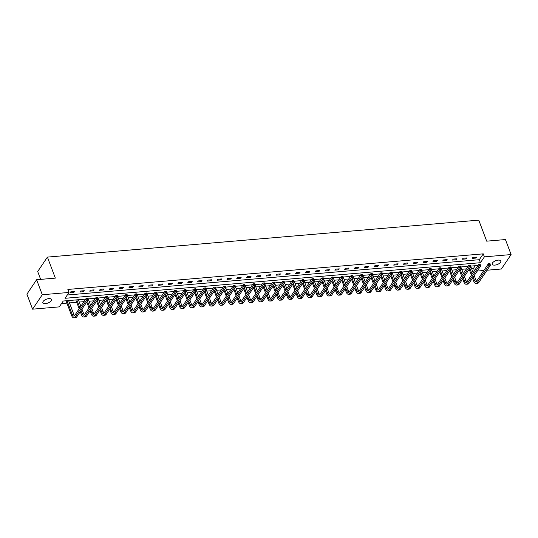 <?xml version="1.0" encoding="UTF-8"?>
<svg xmlns="http://www.w3.org/2000/svg" width="538" height="538" viewBox="0 0 538 538"><rect width="100%" height="100%" fill="white"/><g stroke="black" fill="none" stroke-linecap="round" stroke-linejoin="round"><path stroke-width="0.81" d="M48.85 298.617A4.593 2.058 -20.7 0 1 51.466 299.491A4.593 2.058 -20.7 0 1 49.879 302.02A4.593 2.058 -20.7 0 1 45.488 303.614A4.593 2.058 -20.7 0 1 42.872 302.739A4.593 2.058 -20.7 0 1 44.459 300.211A4.593 2.058 -20.7 0 1 48.85 298.617M498.181 260.116A4.593 2.058 -20.7 0 1 500.797 260.991A4.593 2.058 -20.7 0 1 499.217 263.519A4.593 2.058 -20.7 0 1 494.825 265.113A4.593 2.058 -20.7 0 1 492.203 264.239A4.593 2.058 -20.7 0 1 493.79 261.71A4.593 2.058 -20.7 0 1 498.181 260.116M40.653 279.377L37.694 271.535L47.405 257.103L478.753 220.143L486.695 241.159L505.431 239.551L511.1 254.561L501.389 268.993L487.051 270.224M483.81 270.5L477.246 271.065M471.53 268.455L473.541 268.28L474.449 270.681M61.5 303.587L66.907 303.123M69.469 302.907L76.712 302.282M79.281 302.067L83.962 301.663M89.086 301.226L93.767 300.823M98.891 300.386L103.572 299.982M108.696 299.545L113.377 299.141M118.501 298.704L123.182 298.301M128.313 297.864L132.994 297.46M138.118 297.023L142.799 296.62M147.923 296.182L152.604 295.779M157.728 295.342L162.409 294.938M167.533 294.501L172.214 294.098M177.345 293.661L182.026 293.264M187.15 292.82L191.831 292.423M196.955 291.979L201.636 291.583M206.76 291.139L211.441 290.742M216.565 290.298L221.246 289.901M226.377 289.457L231.058 289.061M236.182 288.617L240.863 288.22M245.987 287.783L250.668 287.379M255.792 286.942L260.473 286.539M265.597 286.102L270.278 285.698M275.409 285.261L280.083 284.858M285.214 284.42L289.895 284.017M295.019 283.58L299.7 283.176M304.824 282.739L309.505 282.336M314.629 281.899L319.31 281.495M324.441 281.058L329.115 280.654M334.246 280.217L338.927 279.814M344.051 279.377L348.732 278.973M353.856 278.536L358.537 278.133M363.661 277.695L368.342 277.299M373.466 276.855L378.147 276.458M383.278 276.014L387.959 275.617M393.083 275.174L397.764 274.777M402.888 274.333L407.569 273.936M412.693 273.492L417.374 273.096M422.498 272.652L427.179 272.255M432.31 271.818L436.99 271.414M442.115 270.977L446.796 270.574M451.92 270.137L456.601 269.733M461.725 269.296L466.406 268.892M85.683 299.101L63.222 301.024L59.288 306.875L32.569 309.168L42.28 294.737L68.998 292.443L65.058 298.294L480.447 262.705L484.382 256.855L511.1 254.561M42.28 294.737L36.611 279.726L26.9 294.158L32.569 309.168M473.541 268.28L475.262 265.718M67.27 295.006L479.311 259.699L483.252 253.849L67.862 289.444L68.998 292.443M476.567 257.09L472.801 257.413L472.142 258.388L475.915 258.065L476.567 257.09M466.762 257.931L462.989 258.253L462.337 259.229L466.11 258.906L466.762 257.931M456.957 258.771L453.184 259.094L452.532 260.069L456.298 259.746L456.957 258.771M447.152 259.605L443.379 259.935L442.72 260.91L446.493 260.58L447.152 259.605M437.347 260.446L433.574 260.769L432.915 261.744L436.688 261.421L437.347 260.446M427.535 261.286L423.769 261.609L423.11 262.584L426.883 262.262L427.535 261.286M417.73 262.127L413.957 262.45L413.305 263.425L417.078 263.102L417.73 262.127M407.925 262.968L404.152 263.29L403.5 264.266L407.266 263.943L407.925 262.968M398.12 263.808L394.347 264.131L393.688 265.106L397.461 264.783L398.12 263.808M388.315 264.649L384.542 264.972L383.883 265.947L387.656 265.624L388.315 264.649M378.503 265.49L374.737 265.812L374.078 266.787L377.851 266.465L378.503 265.49M368.698 266.33L364.925 266.653L364.273 267.628L368.046 267.305L368.698 266.33M358.893 267.171L355.12 267.494L354.468 268.469L358.241 268.146L358.893 267.171M349.088 268.011L345.315 268.334L344.656 269.309L348.429 268.987L349.088 268.011M339.283 268.852L335.51 269.175L334.851 270.15L338.624 269.827L339.283 268.852M329.471 269.693L325.705 270.015L325.046 270.991L328.819 270.668L329.471 269.693M319.666 270.533L315.893 270.856L315.241 271.831L319.014 271.508L319.666 270.533M309.861 271.374L306.088 271.697L305.436 272.672L309.209 272.349L309.861 271.374M300.056 272.215L296.283 272.537L295.631 273.512L299.397 273.19L300.056 272.215M290.251 273.055L286.478 273.378L285.819 274.353L289.592 274.03L290.251 273.055M280.446 273.896L276.673 274.219L276.014 275.194L279.787 274.871L280.446 273.896M270.634 274.736L266.861 275.059L266.209 276.034L269.982 275.712L270.634 274.736M260.829 275.57L257.056 275.9L256.404 276.875L260.177 276.545L260.829 275.57M251.024 276.411L247.251 276.734L246.599 277.709L250.365 277.386L251.024 276.411M241.219 277.252L237.446 277.574L236.787 278.549L240.56 278.227L241.219 277.252M231.414 278.092L227.641 278.415L226.982 279.39L230.755 279.067L231.414 278.092M221.602 278.933L217.836 279.256L217.177 280.231L220.95 279.908L221.602 278.933M211.797 279.773L208.024 280.096L207.372 281.071L211.145 280.749L211.797 279.773M201.992 280.614L198.219 280.937L197.567 281.912L201.333 281.589L201.992 280.614M192.187 281.455L188.414 281.777L187.755 282.753L191.528 282.43L192.187 281.455M182.382 282.295L178.609 282.618L177.95 283.593L181.723 283.27L182.382 282.295M172.57 283.136L168.804 283.459L168.145 284.434L171.918 284.111L172.57 283.136M162.765 283.977L158.992 284.299L158.34 285.274L162.113 284.952L162.765 283.977M152.96 284.817L149.187 285.14L148.535 286.115L152.301 285.792L152.96 284.817M143.155 285.658L139.382 285.981L138.723 286.956L142.496 286.633L143.155 285.658M133.35 286.498L129.577 286.821L128.918 287.796L132.691 287.474L133.35 286.498M123.538 287.339L119.772 287.662L119.113 288.637L122.886 288.314L123.538 287.339M113.733 288.18L109.96 288.502L109.308 289.478L113.081 289.155L113.733 288.18M103.928 289.02L100.155 289.343L99.503 290.318L103.269 289.995L103.928 289.02M94.123 289.861L90.35 290.184L89.691 291.159L93.464 290.836L94.123 289.861M84.318 290.702L80.545 291.024L79.886 292L83.659 291.677L84.318 290.702M74.506 291.542L70.74 291.865L70.081 292.84L73.854 292.511L74.506 291.542M36.611 279.726L55.34 278.119L47.405 257.103M483.252 253.849L484.382 256.855M477.939 265.49L470.696 266.108M468.127 266.33L460.891 266.949M458.322 267.171L451.086 267.789M448.517 268.011L441.274 268.63M438.712 268.852L431.469 269.471M428.907 269.693L421.664 270.311M419.095 270.533L411.859 271.152M409.29 271.374L402.054 271.993M399.485 272.215L392.242 272.833M389.68 273.055L382.437 273.674M379.875 273.896L372.632 274.514M370.07 274.736L362.827 275.355M360.258 275.577L353.022 276.196M350.453 276.411L343.217 277.036M340.648 277.252L333.405 277.877M330.843 278.092L323.6 278.718M321.038 278.933L313.795 279.558M311.226 279.773L303.99 280.399M301.421 280.614L294.185 281.233M291.616 281.455L284.373 282.073M281.811 282.295L274.568 282.914M272.006 283.136L264.763 283.755M262.194 283.977L254.958 284.595M252.389 284.817L245.153 285.436M242.584 285.658L235.341 286.277M232.779 286.498L225.536 287.117M222.974 287.339L215.731 287.958M213.162 288.18L205.926 288.798M203.357 289.02L196.121 289.639M193.552 289.861L186.309 290.48M183.747 290.702L176.504 291.32M173.942 291.542L166.699 292.161M164.13 292.383L156.894 293.002M154.325 293.217L147.089 293.842M144.52 294.057L137.277 294.683M134.715 294.898L127.472 295.523M124.91 295.739L117.667 296.364M115.098 296.579L107.862 297.205M105.293 297.42L98.057 298.039M95.488 298.26L88.245 298.879M479.311 259.699L480.447 262.705M475.579 257.171L475.915 258.065M465.774 258.011L466.11 258.906M455.962 258.852L456.298 259.746M446.157 259.693L446.493 260.58M436.352 260.533L436.688 261.421M426.547 261.374L426.883 262.262M416.742 262.214L417.078 263.102M406.93 263.055L407.266 263.943M397.125 263.896L397.461 264.783M387.32 264.736L387.656 265.624M377.515 265.577L377.851 266.465M367.71 266.418L368.046 267.305M357.898 267.258L358.241 268.146M348.093 268.099L348.429 268.987M338.288 268.939L338.624 269.827M328.483 269.773L328.819 270.668M318.678 270.614L319.014 271.508M308.873 271.455L309.209 272.349M299.061 272.295L299.397 273.19M289.256 273.136L289.592 274.03M279.451 273.976L279.787 274.871M269.646 274.817L269.982 275.712M259.841 275.658L260.177 276.545M250.029 276.498L250.365 277.386M240.224 277.339L240.56 278.227M230.419 278.18L230.755 279.067M220.614 279.02L220.95 279.908M210.809 279.861L211.145 280.749M200.997 280.701L201.333 281.589M191.192 281.542L191.528 282.43M181.387 282.383L181.723 283.27M171.582 283.223L171.918 284.111M161.777 284.064L162.113 284.952M151.965 284.905L152.301 285.792M142.16 285.745L142.496 286.633M132.355 286.579L132.691 287.474M122.55 287.42L122.886 288.314M112.745 288.26L113.081 289.155M102.933 289.101L103.269 289.995M93.128 289.942L93.464 290.836M83.323 290.782L83.659 291.677M73.518 291.623L73.854 292.511M490.219 264.151L489.99 263.553L489.365 263.607L490.522 265.073L488.948 265.207L477.28 282.544A5.387 2.569 85.1 0 1 476.043 283.405A5.387 2.569 85.1 0 1 473.615 280.964L472.525 278.079M471.423 275.167L469.203 269.282M470.898 266.767L473.117 272.652M474.22 275.564L475.841 279.854A3.591 1.715 -94.9 0 0 476.641 281.145M469.856 268.307L472.082 274.192M473.178 277.104L474.267 279.989A3.591 1.715 -94.9 0 0 475.888 281.616A3.591 1.715 -94.9 0 0 476.715 281.038L488.383 263.701L489.365 263.607M490.522 265.073L478.854 282.41A5.387 2.569 85.1 0 1 477.61 283.27L476.043 283.405M489.587 264.205L488.948 265.207L488.383 263.701M480.414 264.992L480.185 264.393L479.553 264.447L479.782 265.046L480.414 264.992L480.71 265.913L479.143 266.048L467.475 283.385A5.387 2.569 85.1 0 1 466.238 284.246A5.387 2.569 85.1 0 1 463.81 281.804L462.72 278.919M461.617 276.007L459.391 270.123M461.086 267.608L463.312 273.492M464.415 276.404L466.036 280.695A3.591 1.715 -94.9 0 0 466.836 281.986M460.051 269.148L462.276 275.032M463.373 277.944L464.462 280.829A3.591 1.715 -94.9 0 0 466.083 282.457A3.591 1.715 -94.9 0 0 466.91 281.878L478.571 264.541L479.553 264.447M480.71 265.913L469.049 283.244A5.387 2.569 85.1 0 1 467.804 284.111L466.238 284.246M479.782 265.046L479.143 266.048L478.571 264.541M470.609 265.833L470.38 265.234L469.748 265.288L470.905 266.747L469.338 266.888L457.67 284.219A5.387 2.569 85.1 0 1 456.426 285.086A5.387 2.569 85.1 0 1 453.998 282.645L452.909 279.76M451.812 276.848L449.586 270.964M451.281 268.449L453.507 274.333M454.603 277.245L456.231 281.535A3.591 1.715 -94.9 0 0 457.024 282.827M450.245 269.989L452.465 275.873M453.568 278.785L454.657 281.67A3.591 1.715 -94.9 0 0 456.278 283.297A3.591 1.715 -94.9 0 0 457.105 282.719L468.766 265.382L469.748 265.288M470.905 266.747L459.244 284.084A5.387 2.569 85.1 0 1 457.999 284.952L456.426 285.086M469.977 265.886L469.338 266.888L468.766 265.382M460.797 266.673L460.575 266.075L459.943 266.128L461.1 267.588L459.526 267.722L447.865 285.059A5.387 2.569 85.1 0 1 446.621 285.927A5.387 2.569 85.1 0 1 444.193 283.486L443.104 280.601M442.007 277.689L439.781 271.804M441.476 269.289L443.702 275.174M444.798 278.085L446.419 282.376A3.591 1.715 -94.9 0 0 447.219 283.667M440.44 270.829L442.66 276.714M443.763 279.625L444.852 282.511A3.591 1.715 -94.9 0 0 446.466 284.138A3.591 1.715 -94.9 0 0 447.3 283.56L458.961 266.223L459.943 266.128M461.1 267.588L449.438 284.925A5.387 2.569 85.1 0 1 448.194 285.792L446.621 285.927M460.172 266.727L459.526 267.722L458.961 266.223M450.992 267.514L450.763 266.915L450.138 266.969L451.295 268.428L449.721 268.563L438.06 285.9A5.387 2.569 85.1 0 1 436.816 286.767A5.387 2.569 85.1 0 1 434.388 284.326L433.298 281.441M432.196 278.529L429.976 272.645M431.671 270.13L433.897 276.014M434.993 278.919L436.614 283.217A3.591 1.715 -94.9 0 0 437.414 284.508M430.629 271.67L432.855 277.554M433.958 280.466L435.047 283.351A3.591 1.715 -94.9 0 0 436.661 284.979A3.591 1.715 -94.9 0 0 437.488 284.4L449.156 267.063L450.138 266.969M451.295 268.428L439.627 285.765A5.387 2.569 85.1 0 1 438.389 286.633L436.816 286.767M450.367 267.568L449.721 268.563L449.156 267.063M441.187 268.354L440.958 267.756L440.333 267.81L441.49 269.269L439.916 269.404L428.248 286.741A5.387 2.569 85.1 0 1 427.011 287.608A5.387 2.569 85.1 0 1 424.583 285.167L423.493 282.282M422.391 279.37L420.171 273.486M421.866 270.97L424.085 276.855M425.188 279.76L426.809 284.057A3.591 1.715 -94.9 0 0 427.609 285.348M420.824 272.51L423.05 278.395M424.146 281.307L425.235 284.192A3.591 1.715 -94.9 0 0 426.856 285.819A3.591 1.715 -94.9 0 0 427.683 285.241L439.351 267.904L440.333 267.81M441.49 269.269L429.822 286.606A5.387 2.569 85.1 0 1 428.578 287.467L427.011 287.608M440.555 268.408L439.916 269.404L439.351 267.904M431.382 269.195L431.153 268.596L430.528 268.65L431.678 270.11L430.111 270.244L418.443 287.581A5.387 2.569 85.1 0 1 417.206 288.442A5.387 2.569 85.1 0 1 414.778 286.008L413.688 283.123M412.585 280.211L410.36 274.326M412.054 271.811L414.28 277.695M415.383 280.601L417.004 284.898A3.591 1.715 -94.9 0 0 417.804 286.189M411.019 273.351L413.245 279.235M414.341 282.147L415.43 285.032A3.591 1.715 -94.9 0 0 417.051 286.66A3.591 1.715 -94.9 0 0 417.878 286.082L429.539 268.744L430.528 268.65M431.678 270.11L420.017 287.447A5.387 2.569 85.1 0 1 418.772 288.307L417.206 288.442M430.75 269.249L430.111 270.244L429.539 268.744M421.577 270.036L421.348 269.437L420.716 269.491L421.873 270.95L420.306 271.085L408.638 288.422A5.387 2.569 85.1 0 1 407.394 289.283A5.387 2.569 85.1 0 1 404.966 286.848L403.877 283.963M402.78 281.051L400.554 275.167M401.96 271.717L401.731 271.118L401.106 271.172L401.335 271.771L401.96 271.717L404.475 278.536M405.571 281.441L407.199 285.739A3.591 1.715 -94.9 0 0 407.992 287.03M401.214 274.192L403.433 280.076M404.536 282.988L405.625 285.873A3.591 1.715 -94.9 0 0 407.246 287.494A3.591 1.715 -94.9 0 0 408.073 286.922L419.734 269.585L420.716 269.491M421.873 270.95L410.212 288.287A5.387 2.569 85.1 0 1 408.967 289.148L407.394 289.283M420.945 270.089L420.306 271.085L419.734 269.585M411.765 270.876L411.543 270.278L410.911 270.332L412.068 271.791L410.494 271.925L398.833 289.262A5.387 2.569 85.1 0 1 397.589 290.123A5.387 2.569 85.1 0 1 395.161 287.689L394.072 284.804M392.975 281.892L390.749 276.007M392.444 273.486L394.67 279.37M395.766 282.282L397.387 286.579A3.591 1.715 -94.9 0 0 398.187 287.87M391.408 275.032L393.628 280.917M394.731 283.829L395.82 286.714A3.591 1.715 -94.9 0 0 397.434 288.334A3.591 1.715 -94.9 0 0 398.268 287.763L409.929 270.426L410.911 270.332M412.068 271.791L400.406 289.128A5.387 2.569 85.1 0 1 399.162 289.989L397.589 290.123M411.14 270.93L410.494 271.925L409.929 270.426M387.784 290.964L389.357 290.829A5.387 2.569 85.1 0 0 390.595 289.969L402.263 272.631L400.689 272.766L389.028 290.103A5.387 2.569 85.1 0 1 387.784 290.964A5.387 2.569 85.1 0 1 385.356 288.523L384.266 285.644M383.17 282.732L380.944 276.848M382.35 273.398L382.121 272.793L381.496 272.847L381.718 273.452L382.35 273.398L384.865 280.211M385.961 283.123L387.582 287.413A3.591 1.715 -94.9 0 0 388.382 288.711M381.597 275.873L383.823 281.757M384.926 284.669L386.015 287.548A3.591 1.715 -94.9 0 0 387.629 289.175A3.591 1.715 -94.9 0 0 388.456 288.603L400.124 271.266L401.106 271.172M401.335 271.771L400.689 272.766L400.124 271.266M392.155 272.558L391.926 271.952L391.301 272.006L392.458 273.472L390.884 273.607L379.216 290.944A5.387 2.569 85.1 0 1 377.979 291.804A5.387 2.569 85.1 0 1 375.551 289.363L374.461 286.485M373.359 283.573L371.139 277.689M372.545 274.239L372.316 273.634L371.684 273.687L371.913 274.293L372.545 274.239L375.053 281.051M376.156 283.963L377.777 288.254A3.591 1.715 -94.9 0 0 378.577 289.552M371.792 276.714L374.018 282.598M375.114 285.51L376.203 288.388A3.591 1.715 -94.9 0 0 377.824 290.016A3.591 1.715 -94.9 0 0 378.651 289.444L390.319 272.107L391.301 272.006M392.458 273.472L380.79 290.809A5.387 2.569 85.1 0 1 379.552 291.67L377.979 291.804M391.523 272.611L390.884 273.607L390.319 272.107M368.174 292.645L369.74 292.511A5.387 2.569 85.1 0 0 370.985 291.65L382.646 274.313L381.079 274.447L369.411 291.784A5.387 2.569 85.1 0 1 368.174 292.645A5.387 2.569 85.1 0 1 365.746 290.204L364.656 287.326M363.553 284.414L361.328 278.529M363.022 276.007L365.248 281.892M366.351 284.804L367.972 289.094A3.591 1.715 -94.9 0 0 368.772 290.392M361.987 277.554L364.213 283.439M365.309 286.351L366.398 289.229A3.591 1.715 -94.9 0 0 368.019 290.856A3.591 1.715 -94.9 0 0 368.846 290.285L380.507 272.948L381.496 272.847M381.718 273.452L381.079 274.447L380.507 272.948M358.362 293.486L359.935 293.351A5.387 2.569 85.1 0 0 361.18 292.49L372.841 275.153L371.274 275.288L359.606 292.625A5.387 2.569 85.1 0 1 358.362 293.486A5.387 2.569 85.1 0 1 355.934 291.045L354.845 288.166M353.748 285.254L351.522 279.37M352.928 275.92L352.699 275.315L352.074 275.369L352.303 275.974L352.928 275.92L355.443 282.732M356.539 285.644L358.167 289.935A3.591 1.715 -94.9 0 0 358.96 291.233M352.182 278.395L354.401 284.279M355.504 287.191L356.593 290.069A3.591 1.715 -94.9 0 0 358.214 291.697A3.591 1.715 -94.9 0 0 359.041 291.125L370.702 273.788L371.684 273.687M371.913 274.293L371.274 275.288L370.702 273.788M362.733 275.079L362.511 274.474L361.879 274.528L363.036 275.994L361.462 276.129L349.801 293.466A5.387 2.569 85.1 0 1 348.557 294.326A5.387 2.569 85.1 0 1 346.129 291.885L345.04 289.007M343.943 286.095L341.717 280.211M343.123 276.754L342.894 276.155L342.269 276.209L342.498 276.808L343.123 276.754L345.638 283.573M346.734 286.485L348.355 290.776A3.591 1.715 -94.9 0 0 349.155 292.067M342.376 279.235L344.596 285.12M345.699 288.032L346.788 290.91A3.591 1.715 -94.9 0 0 348.402 292.537A3.591 1.715 -94.9 0 0 349.236 291.966L360.897 274.629L361.879 274.528M363.036 275.994L351.375 293.331A5.387 2.569 85.1 0 1 350.13 294.192L348.557 294.326M362.108 275.133L361.462 276.129L360.897 274.629M338.752 295.167L340.325 295.032A5.387 2.569 85.1 0 0 341.563 294.172L353.231 276.835L351.657 276.969L339.996 294.306A5.387 2.569 85.1 0 1 338.752 295.167A5.387 2.569 85.1 0 1 336.324 292.726L335.235 289.847M334.138 286.936L331.912 281.051M333.607 278.529L335.833 284.414M336.929 287.326L338.55 291.616A3.591 1.715 -94.9 0 0 339.35 292.907M332.565 280.076L334.791 285.96M335.894 288.872L336.983 291.751A3.591 1.715 -94.9 0 0 338.597 293.378A3.591 1.715 -94.9 0 0 339.424 292.806L351.092 275.469L352.074 275.369M352.303 275.974L351.657 276.969L351.092 275.469M328.947 296.008L330.52 295.873A5.387 2.569 85.1 0 0 331.758 295.012L343.426 277.675L341.852 277.81L330.191 295.147A5.387 2.569 85.1 0 1 328.947 296.008A5.387 2.569 85.1 0 1 326.519 293.566L325.429 290.681M324.327 287.776L322.107 281.892M323.513 278.435L323.284 277.837L322.652 277.89L322.881 278.489L323.513 278.435L326.021 285.254M327.124 288.166L328.745 292.457A3.591 1.715 -94.9 0 0 329.545 293.748M322.76 280.917L324.986 286.801M326.082 289.713L327.171 292.591A3.591 1.715 -94.9 0 0 328.792 294.219A3.591 1.715 -94.9 0 0 329.619 293.647L341.287 276.31L342.269 276.209M342.498 276.808L341.852 277.81L341.287 276.31M333.318 277.595L333.089 276.996L332.464 277.05L333.614 278.516L332.047 278.65L320.379 295.987A5.387 2.569 85.1 0 1 319.142 296.848A5.387 2.569 85.1 0 1 316.714 294.407L315.624 291.522M314.522 288.617L312.296 282.732M313.701 279.276L313.479 278.677L312.847 278.731L313.076 279.33L313.701 279.276L316.216 286.095M317.319 289.007L318.94 293.297A3.591 1.715 -94.9 0 0 319.74 294.589M312.955 281.757L315.181 287.642M316.277 290.547L317.366 293.432A3.591 1.715 -94.9 0 0 318.987 295.059A3.591 1.715 -94.9 0 0 319.814 294.488L331.475 277.151L332.464 277.05M333.614 278.516L321.953 295.853A5.387 2.569 85.1 0 1 320.709 296.714L319.142 296.848M332.686 277.648L332.047 278.65L331.475 277.151M309.33 297.689L310.903 297.554A5.387 2.569 85.1 0 0 312.148 296.694L323.809 279.356L322.242 279.491L310.574 296.828A5.387 2.569 85.1 0 1 309.33 297.689A5.387 2.569 85.1 0 1 306.902 295.248L305.813 292.363M304.716 289.457L302.49 283.573M304.185 281.051L306.411 286.936M307.514 289.847L309.135 294.138A3.591 1.715 -94.9 0 0 309.928 295.429M303.15 282.598L305.376 288.482M306.472 291.388L307.561 294.273A3.591 1.715 -94.9 0 0 309.182 295.9A3.591 1.715 -94.9 0 0 310.009 295.322L321.67 277.991L322.652 277.89M322.881 278.489L322.242 279.491L321.67 277.991M299.525 298.529L301.098 298.395A5.387 2.569 85.1 0 0 302.343 297.534L314.004 280.197L312.43 280.332L300.769 297.669A5.387 2.569 85.1 0 1 299.525 298.529A5.387 2.569 85.1 0 1 297.097 296.088L296.008 293.203M294.911 290.298L292.685 284.407M294.091 280.957L293.862 280.359L293.237 280.412L293.466 281.011L294.091 280.957L296.606 287.776M297.702 290.688L299.33 294.979A3.591 1.715 -94.9 0 0 300.123 296.27M293.344 283.439L295.564 289.323M296.667 292.228L297.756 295.113A3.591 1.715 -94.9 0 0 299.377 296.741A3.591 1.715 -94.9 0 0 300.204 296.162L311.865 278.832L312.847 278.731M313.076 279.33L312.43 280.332L311.865 278.832M303.896 280.116L303.667 279.518L303.042 279.572L304.199 281.038L302.625 281.172L290.964 298.509A5.387 2.569 85.1 0 1 289.72 299.37A5.387 2.569 85.1 0 1 287.292 296.929L286.203 294.044M285.106 291.139L282.88 285.248M284.575 282.732L286.801 288.617M287.897 291.529L289.518 295.819A3.591 1.715 -94.9 0 0 290.318 297.111M283.533 284.272L285.759 290.164M286.862 293.069L287.951 295.954A3.591 1.715 -94.9 0 0 289.565 297.581A3.591 1.715 -94.9 0 0 290.392 297.003L302.06 279.666L303.042 279.572M304.199 281.038L292.531 298.375A5.387 2.569 85.1 0 1 291.293 299.236L289.72 299.37M303.271 280.17L302.625 281.172L302.06 279.666M279.915 300.211L281.488 300.076A5.387 2.569 85.1 0 0 282.726 299.215L294.394 281.878L292.82 282.013L281.159 299.35A5.387 2.569 85.1 0 1 279.915 300.211A5.387 2.569 85.1 0 1 277.487 297.77L276.397 294.885M275.295 291.973L273.075 286.088M274.481 282.638L274.252 282.04L273.62 282.094L273.849 282.692L274.481 282.638L276.989 289.457M278.092 292.369L279.713 296.66A3.591 1.715 -94.9 0 0 280.513 297.951M273.728 285.113L275.954 290.997M277.05 293.909L278.139 296.794A3.591 1.715 -94.9 0 0 279.76 298.422A3.591 1.715 -94.9 0 0 280.587 297.844L292.255 280.506L293.237 280.412M293.466 281.011L292.82 282.013L292.255 280.506M284.286 281.798L284.057 281.199L283.432 281.253L284.589 282.719L283.015 282.853L271.347 300.184A5.387 2.569 85.1 0 1 270.11 301.051A5.387 2.569 85.1 0 1 267.682 298.61L266.592 295.725M265.49 292.813L263.27 286.929M264.669 283.479L264.447 282.88L263.815 282.934L264.044 283.533L264.669 283.479L267.184 290.298M268.287 293.21L269.908 297.501A3.591 1.715 -94.9 0 0 270.708 298.792M263.923 285.954L266.149 291.838M267.245 294.75L268.334 297.635A3.591 1.715 -94.9 0 0 269.955 299.262A3.591 1.715 -94.9 0 0 270.782 298.684L282.443 281.347L283.432 281.253M284.589 282.719L272.921 300.049A5.387 2.569 85.1 0 1 271.677 300.917L270.11 301.051M283.654 281.851L283.015 282.853L282.443 281.347M260.305 301.892L261.871 301.757A5.387 2.569 85.1 0 0 263.116 300.89L274.777 283.553L273.21 283.687L261.542 301.024A5.387 2.569 85.1 0 1 260.305 301.892A5.387 2.569 85.1 0 1 257.877 299.451L256.787 296.566M255.684 293.654L253.459 287.769M255.153 285.254L257.379 291.139M258.482 294.051L260.103 298.341A3.591 1.715 -94.9 0 0 260.896 299.632M254.118 286.794L256.344 292.679M257.44 295.591L258.529 298.476A3.591 1.715 -94.9 0 0 260.15 300.103A3.591 1.715 -94.9 0 0 260.977 299.525L272.638 282.188L273.62 282.094M273.849 282.692L273.21 283.687L272.638 282.188M250.493 302.733L252.066 302.598A5.387 2.569 85.1 0 0 253.311 301.731L264.972 284.394L263.398 284.528L251.737 301.865A5.387 2.569 85.1 0 1 250.493 302.733A5.387 2.569 85.1 0 1 248.065 300.291L246.976 297.406M245.879 294.494L243.653 288.61M245.059 285.16L244.83 284.562L244.205 284.615L244.434 285.214L245.059 285.16L247.574 291.979M248.67 294.885L250.298 299.182A3.591 1.715 -94.9 0 0 251.091 300.473M244.313 287.635L246.532 293.519M247.635 296.431L248.724 299.316A3.591 1.715 -94.9 0 0 250.345 300.944A3.591 1.715 -94.9 0 0 251.172 300.365L262.833 283.028L263.815 282.934M264.044 283.533L263.398 284.528L262.833 283.028M254.864 284.32L254.642 283.721L254.01 283.775L255.167 285.234L253.593 285.369L241.932 302.706A5.387 2.569 85.1 0 1 240.688 303.573A5.387 2.569 85.1 0 1 238.26 301.132L237.171 298.247M236.074 295.335L233.848 289.451M235.254 286.001L235.025 285.402L234.4 285.456L234.622 286.055L235.254 286.001L237.769 292.82M238.865 295.725L240.486 300.022A3.591 1.715 -94.9 0 0 241.286 301.314M234.501 288.476L236.727 294.36M237.83 297.272L238.919 300.157A3.591 1.715 -94.9 0 0 240.533 301.784A3.591 1.715 -94.9 0 0 241.36 301.206L253.028 283.869L254.01 283.775M255.167 285.234L243.499 302.571A5.387 2.569 85.1 0 1 242.261 303.439L240.688 303.573M254.239 284.373L253.593 285.369L253.028 283.869M230.883 304.407L232.456 304.273A5.387 2.569 85.1 0 0 233.694 303.412L245.362 286.075L243.788 286.209L232.127 303.546A5.387 2.569 85.1 0 1 230.883 304.407A5.387 2.569 85.1 0 1 228.455 301.973L227.366 299.088M226.263 296.176L224.043 290.291M225.738 287.776L227.957 293.661M229.06 296.566L230.681 300.863A3.591 1.715 -94.9 0 0 231.481 302.154M224.696 289.316L226.922 295.201M228.018 298.113L229.107 300.998A3.591 1.715 -94.9 0 0 230.728 302.625A3.591 1.715 -94.9 0 0 231.555 302.047L243.223 284.71L244.205 284.615M244.434 285.214L243.788 286.209L243.223 284.71M221.078 305.248L222.645 305.113A5.387 2.569 85.1 0 0 223.889 304.252L235.557 286.915L233.983 287.05L222.315 304.387A5.387 2.569 85.1 0 1 221.078 305.248A5.387 2.569 85.1 0 1 218.65 302.813L217.56 299.928M216.458 297.016L214.238 291.132M215.637 287.682L215.415 287.084L214.783 287.137L215.012 287.736L215.637 287.682L218.152 294.501M219.255 297.406L220.876 301.704A3.591 1.715 -94.9 0 0 221.676 302.995M214.891 290.157L217.117 296.041M218.213 298.953L219.302 301.838A3.591 1.715 -94.9 0 0 220.923 303.466A3.591 1.715 -94.9 0 0 221.75 302.887L233.418 285.55L234.4 285.456M234.622 286.055L233.983 287.05L233.418 285.55M225.449 286.841L225.22 286.243L224.588 286.297L225.745 287.756L224.178 287.891L212.51 305.228A5.387 2.569 85.1 0 1 211.273 306.088A5.387 2.569 85.1 0 1 208.845 303.654L207.755 300.769M206.653 297.857L204.427 291.973M205.832 288.523L205.61 287.917L204.978 287.971L205.207 288.576L205.832 288.523L208.347 295.335M209.45 298.247L211.071 302.544A3.591 1.715 -94.9 0 0 211.864 303.836M205.086 290.997L207.312 296.882M208.408 299.794L209.497 302.679A3.591 1.715 -94.9 0 0 211.118 304.3A3.591 1.715 -94.9 0 0 211.945 303.728L223.606 286.391L224.588 286.297M225.745 287.756L214.084 305.093A5.387 2.569 85.1 0 1 212.84 305.954L211.273 306.088M224.817 286.895L224.178 287.891L223.606 286.391M201.461 306.929L203.034 306.794A5.387 2.569 85.1 0 0 204.279 305.934L215.94 288.597L214.366 288.731L202.705 306.068A5.387 2.569 85.1 0 1 201.461 306.929A5.387 2.569 85.1 0 1 199.033 304.495L197.944 301.61M196.847 298.698L194.621 292.813M196.316 290.291L198.542 296.176M199.638 299.088L201.266 303.378A3.591 1.715 -94.9 0 0 202.059 304.676M195.281 291.838L197.5 297.722M198.603 300.634L199.692 303.519A3.591 1.715 -94.9 0 0 201.313 305.14A3.591 1.715 -94.9 0 0 202.14 304.569L213.801 287.231L214.783 287.137M215.012 287.736L214.366 288.731L213.801 287.231M191.656 307.77L193.229 307.635A5.387 2.569 85.1 0 0 194.474 306.774L206.135 289.437L204.561 289.572L192.9 306.909A5.387 2.569 85.1 0 1 191.656 307.77A5.387 2.569 85.1 0 1 189.228 305.328L188.139 302.45M187.042 299.538L184.816 293.654M186.222 290.204L185.993 289.599L185.368 289.652L185.59 290.258L186.222 290.204L188.737 297.016M189.833 299.928L191.454 304.219A3.591 1.715 -94.9 0 0 192.254 305.517M185.476 292.679L187.695 298.563M188.798 301.475L189.887 304.353A3.591 1.715 -94.9 0 0 191.501 305.981A3.591 1.715 -94.9 0 0 192.328 305.409L203.996 288.072L204.978 287.971M205.207 288.576L204.561 289.572L203.996 288.072M196.027 289.363L195.798 288.758L195.173 288.812L196.33 290.278L194.756 290.412L183.095 307.749A5.387 2.569 85.1 0 1 181.851 308.61A5.387 2.569 85.1 0 1 179.423 306.169L178.334 303.291M177.231 300.379L175.011 294.494M176.417 291.045L176.188 290.439L175.556 290.493L175.785 291.098L176.417 291.045L178.925 297.857M180.028 300.769L181.649 305.059A3.591 1.715 -94.9 0 0 182.449 306.357M175.664 293.519L177.89 299.404M178.993 302.316L180.082 305.194A3.591 1.715 -94.9 0 0 181.696 306.821A3.591 1.715 -94.9 0 0 182.523 306.25L194.191 288.913L195.173 288.812M196.33 290.278L184.662 307.615A5.387 2.569 85.1 0 1 183.424 308.476L181.851 308.61M195.402 289.417L194.756 290.412L194.191 288.913M172.046 309.451L173.613 309.316A5.387 2.569 85.1 0 0 174.857 308.456L186.525 291.119L184.951 291.253L173.283 308.59A5.387 2.569 85.1 0 1 172.046 309.451A5.387 2.569 85.1 0 1 169.618 307.01L168.528 304.131M167.426 301.219L165.206 295.335M166.612 291.885L166.383 291.28L165.751 291.334L165.98 291.939L166.612 291.885L169.12 298.698M170.223 301.61L171.844 305.9A3.591 1.715 -94.9 0 0 172.644 307.198M165.859 294.36L168.085 300.244M169.181 303.156L170.27 306.035A3.591 1.715 -94.9 0 0 171.891 307.662A3.591 1.715 -94.9 0 0 172.718 307.09L184.386 289.753L185.368 289.652M185.59 290.258L184.951 291.253L184.386 289.753M162.241 310.291L163.808 310.157A5.387 2.569 85.1 0 0 165.052 309.296L176.713 291.959L175.146 292.094L163.478 309.431A5.387 2.569 85.1 0 1 162.241 310.291A5.387 2.569 85.1 0 1 159.813 307.85L158.723 304.972M157.621 302.06L155.395 296.176M156.8 292.726L156.578 292.121L155.946 292.174L156.175 292.78L156.8 292.726L159.315 299.538M160.418 302.45L162.039 306.741A3.591 1.715 -94.9 0 0 162.839 308.032M156.054 295.201L158.28 301.085M159.376 303.997L160.465 306.875A3.591 1.715 -94.9 0 0 162.086 308.503A3.591 1.715 -94.9 0 0 162.913 307.931L174.574 290.594L175.556 290.493M175.785 291.098L175.146 292.094L174.574 290.594M152.429 311.132L154.002 310.998A5.387 2.569 85.1 0 0 155.247 310.137L166.908 292.8L165.341 292.934L153.673 310.271A5.387 2.569 85.1 0 1 152.429 311.132A5.387 2.569 85.1 0 1 150.001 308.691L148.912 305.813M147.816 302.901L145.59 297.016M147.284 294.494L149.51 300.379M150.606 303.291L152.234 307.581A3.591 1.715 -94.9 0 0 153.027 308.873M146.249 296.041L148.468 301.926M149.571 304.838L150.66 307.716A3.591 1.715 -94.9 0 0 152.281 309.343A3.591 1.715 -94.9 0 0 153.108 308.772L164.769 291.435L165.751 291.334M165.98 291.939L165.341 292.934L164.769 291.435M142.624 311.973L144.197 311.838A5.387 2.569 85.1 0 0 145.442 310.977L157.103 293.64L155.529 293.775L143.868 311.112A5.387 2.569 85.1 0 1 142.624 311.973A5.387 2.569 85.1 0 1 140.196 309.532L139.107 306.653M138.01 303.741L135.784 297.857M137.19 294.4L136.961 293.802L136.336 293.856L136.558 294.454L137.19 294.4L139.705 301.219M140.801 304.131L142.422 308.422A3.591 1.715 -94.9 0 0 143.222 309.713M136.444 296.882L138.663 302.766M139.766 305.678L140.855 308.556A3.591 1.715 -94.9 0 0 142.469 310.184A3.591 1.715 -94.9 0 0 143.303 309.612L154.964 292.275L155.946 292.174M156.175 292.78L155.529 293.775L154.964 292.275M146.995 293.56L146.766 292.961L146.141 293.015L147.298 294.481L145.724 294.616L134.063 311.953A5.387 2.569 85.1 0 1 132.819 312.813A5.387 2.569 85.1 0 1 130.391 310.372L129.302 307.487M128.199 304.582L125.979 298.698M127.385 295.241L127.156 294.642L126.531 294.696L126.753 295.295L127.385 295.241L129.9 302.06M130.996 304.972L132.617 309.263A3.591 1.715 -94.9 0 0 133.417 310.554M126.632 297.722L128.858 303.607M129.961 306.512L131.05 309.397A3.591 1.715 -94.9 0 0 132.664 311.025A3.591 1.715 -94.9 0 0 133.491 310.453L145.159 293.116L146.141 293.015M147.298 294.481L135.63 311.818A5.387 2.569 85.1 0 1 134.392 312.679L132.819 312.813M146.37 293.613L145.724 294.616L145.159 293.116M123.014 313.654L124.581 313.519A5.387 2.569 85.1 0 0 125.825 312.659L137.493 295.322L135.919 295.456L124.251 312.793A5.387 2.569 85.1 0 1 123.014 313.654A5.387 2.569 85.1 0 1 120.586 311.213L119.497 308.328M118.394 305.423L116.174 299.538M117.869 297.016L120.088 302.901M121.191 305.813L122.812 310.103A3.591 1.715 -94.9 0 0 123.612 311.394M116.827 298.563L119.053 304.447M120.149 307.353L121.238 310.238A3.591 1.715 -94.9 0 0 122.859 311.865A3.591 1.715 -94.9 0 0 123.686 311.294L135.354 293.956L136.336 293.856M136.558 294.454L135.919 295.456L135.354 293.956M113.209 314.495L114.776 314.36A5.387 2.569 85.1 0 0 116.02 313.499L127.681 296.162L126.114 296.297L114.446 313.634A5.387 2.569 85.1 0 1 113.209 314.495A5.387 2.569 85.1 0 1 110.781 312.053L109.691 309.168M108.589 306.263L106.363 300.379M107.768 296.922L107.546 296.324L106.914 296.377L107.143 296.976L107.768 296.922L110.283 303.741M111.386 306.653L113.007 310.944A3.591 1.715 -94.9 0 0 113.807 312.235M107.022 299.404L109.248 305.288M110.344 308.193L111.433 311.078A3.591 1.715 -94.9 0 0 113.054 312.706A3.591 1.715 -94.9 0 0 113.881 312.127L125.542 294.797L126.531 294.696M126.753 295.295L126.114 296.297L125.542 294.797M117.58 296.082L117.351 295.483L116.719 295.537L116.948 296.135L117.58 296.082L117.876 297.003L116.309 297.137L104.641 314.474A5.387 2.569 85.1 0 1 103.397 315.335A5.387 2.569 85.1 0 1 100.969 312.894L99.88 310.009M98.784 307.104L96.558 301.213M97.963 297.763L97.734 297.164L97.109 297.218L97.338 297.817L97.963 297.763L100.478 304.582M101.574 307.494L103.202 311.784A3.591 1.715 -94.9 0 0 103.995 313.076M97.217 300.238L99.436 306.129M100.539 309.034L101.628 311.919A3.591 1.715 -94.9 0 0 103.249 313.546A3.591 1.715 -94.9 0 0 104.076 312.968L115.737 295.631L116.719 295.537M117.876 297.003L106.215 314.34A5.387 2.569 85.1 0 1 104.971 315.201L103.397 315.335M116.948 296.135L116.309 297.137L115.737 295.631M93.592 316.176L95.165 316.041A5.387 2.569 85.1 0 0 96.41 315.181L108.071 297.844L106.497 297.978L94.836 315.315A5.387 2.569 85.1 0 1 93.592 316.176A5.387 2.569 85.1 0 1 91.164 313.735L90.075 310.85M88.978 307.938L86.752 302.053M88.447 299.538L90.673 305.423M91.769 308.335L93.39 312.625A3.591 1.715 -94.9 0 0 94.19 313.916M87.412 301.078L89.631 306.963M90.734 309.875L91.823 312.76A3.591 1.715 -94.9 0 0 93.437 314.387A3.591 1.715 -94.9 0 0 94.271 313.809L105.932 296.472L106.914 296.377M107.143 296.976L106.497 297.978L105.932 296.472M83.787 317.016L85.36 316.882A5.387 2.569 85.1 0 0 86.598 316.014L98.266 298.684L96.692 298.819L85.031 316.149A5.387 2.569 85.1 0 1 83.787 317.016A5.387 2.569 85.1 0 1 81.359 314.575L80.27 311.69M79.173 308.778L75.831 299.948M78.393 299.727L80.868 306.263M81.964 309.175L83.585 313.466A3.591 1.715 -94.9 0 0 84.385 314.757M76.826 299.861L79.826 307.803M80.929 310.715L82.018 313.6A3.591 1.715 -94.9 0 0 83.632 315.228A3.591 1.715 -94.9 0 0 84.459 314.649L96.127 297.312L97.109 297.218M97.338 297.817L96.692 298.819L96.127 297.312M88.158 298.603L87.929 298.005L87.304 298.059L88.461 299.518L86.887 299.659L75.219 316.99A5.387 2.569 85.1 0 1 73.982 317.857A5.387 2.569 85.1 0 1 71.554 315.416L66.026 300.789M68.588 300.567L73.78 314.306A3.591 1.715 -94.9 0 0 74.58 315.598M67.015 300.702L72.206 314.441A3.591 1.715 -94.9 0 0 73.827 316.068A3.591 1.715 -94.9 0 0 74.654 315.49L86.322 298.153L87.304 298.059M88.461 299.518L76.793 316.855A5.387 2.569 85.1 0 1 75.555 317.723L73.982 317.857M87.526 298.657L86.887 299.659L86.322 298.153M475.841 279.854L474.267 279.989M478.854 282.41L477.28 282.544M466.036 280.695L464.462 280.829M469.049 283.244L467.475 283.385M456.231 281.535L454.657 281.67M459.244 284.084L457.67 284.219M446.419 282.376L444.852 282.511M449.438 284.925L447.865 285.059M436.614 283.217L435.047 283.351M439.627 285.765L438.06 285.9M426.809 284.057L425.235 284.192M429.822 286.606L428.248 286.741M417.004 284.898L415.43 285.032M420.017 287.447L418.443 287.581M407.199 285.739L405.625 285.873M410.212 288.287L408.638 288.422M397.387 286.579L395.82 286.714M400.406 289.128L398.833 289.262M387.582 287.413L386.015 287.548M390.595 289.969L389.028 290.103M377.777 288.254L376.203 288.388M380.79 290.809L379.216 290.944M367.972 289.094L366.398 289.229M370.985 291.65L369.411 291.784M358.167 289.935L356.593 290.069M361.18 292.49L359.606 292.625M348.355 290.776L346.788 290.91M351.375 293.331L349.801 293.466M338.55 291.616L336.983 291.751M341.563 294.172L339.996 294.306M328.745 292.457L327.171 292.591M331.758 295.012L330.191 295.147M318.94 293.297L317.366 293.432M321.953 295.853L320.379 295.987M309.135 294.138L307.561 294.273M312.148 296.694L310.574 296.828M299.33 294.979L297.756 295.113M302.343 297.534L300.769 297.669M289.518 295.819L287.951 295.954M292.531 298.375L290.964 298.509M279.713 296.66L278.139 296.794M282.726 299.215L281.159 299.35M269.908 297.501L268.334 297.635M272.921 300.049L271.347 300.184M260.103 298.341L258.529 298.476M263.116 300.89L261.542 301.024M250.298 299.182L248.724 299.316M253.311 301.731L251.737 301.865M240.486 300.022L238.919 300.157M243.499 302.571L241.932 302.706M230.681 300.863L229.107 300.998M233.694 303.412L232.127 303.546M220.876 301.704L219.302 301.838M223.889 304.252L222.315 304.387M211.071 302.544L209.497 302.679M214.084 305.093L212.51 305.228M201.266 303.378L199.692 303.519M204.279 305.934L202.705 306.068M191.454 304.219L189.887 304.353M194.474 306.774L192.9 306.909M181.649 305.059L180.082 305.194M184.662 307.615L183.095 307.749M171.844 305.9L170.27 306.035M174.857 308.456L173.283 308.59M162.039 306.741L160.465 306.875M165.052 309.296L163.478 309.431M152.234 307.581L150.66 307.716M155.247 310.137L153.673 310.271M142.422 308.422L140.855 308.556M145.442 310.977L143.868 311.112M132.617 309.263L131.05 309.397M135.63 311.818L134.063 311.953M122.812 310.103L121.238 310.238M125.825 312.659L124.251 312.793M113.007 310.944L111.433 311.078M116.02 313.499L114.446 313.634M103.202 311.784L101.628 311.919M106.215 314.34L104.641 314.474M93.39 312.625L91.823 312.76M96.41 315.181L94.836 315.315M83.585 313.466L82.018 313.6M86.598 316.014L85.031 316.149M73.78 314.306L72.206 314.441M76.793 316.855L75.219 316.99"/></g></svg>
